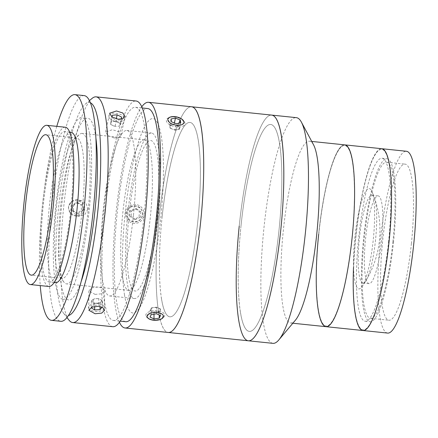 <?xml version="1.0" encoding="UTF-8"?>
<svg xmlns="http://www.w3.org/2000/svg" width="438" height="438" viewBox="0 0 438 438"><rect width="100%" height="100%" fill="white"/><g stroke="black" fill="none" stroke-linecap="round" stroke-linejoin="round"><path stroke-width="0.33" stroke-dasharray="2.19 1.64" d="M295.327 320.282A91.389 16.808 95.9 0 1 290.618 323.003A91.389 16.808 95.9 0 1 283.315 230.634A91.389 16.808 95.9 0 1 309.507 141.2A91.389 16.808 95.9 0 1 313.559 144.83M318.667 234.303A91.389 16.808 95.9 0 1 344.859 144.874A91.389 16.808 95.9 0 0 318.667 234.303A91.389 16.808 95.9 0 0 325.971 326.677M272.934 343.343A113.447 20.865 95.9 0 1 263.868 228.68A113.447 20.865 95.9 0 1 296.378 117.658M239.219 226.118A113.447 20.865 95.9 0 1 271.73 115.101A113.447 20.865 95.9 0 0 243.632 192.611A113.447 20.865 95.9 0 0 238.628 319.948A113.447 20.865 95.9 0 0 248.286 340.786M240.955 226.271A103.998 19.13 95.9 0 1 270.7 124.496A103.998 19.13 95.9 0 1 279.066 229.616A103.998 19.13 95.9 0 1 249.321 331.385A103.998 19.13 95.9 0 1 240.955 226.271M318.782 234.314A90.759 16.693 95.9 0 1 344.744 145.498A90.759 16.693 95.9 0 1 352.043 237.232A90.759 16.693 95.9 0 1 326.086 326.053A90.759 16.693 95.9 0 1 318.782 234.314A90.759 16.693 95.9 0 1 344.744 145.498A90.759 16.693 95.9 0 1 352.043 237.232A90.759 16.693 95.9 0 1 326.086 326.053A90.759 16.693 95.9 0 1 318.782 234.314M393.565 241.573A81.939 15.073 95.9 0 1 370.083 321.755A81.939 15.073 95.9 0 1 363.535 238.94A81.939 15.073 95.9 0 1 387.017 158.759A81.939 15.073 95.9 0 1 393.565 241.573M388.632 241.059A81.939 15.073 95.9 0 1 365.15 321.24A81.939 15.073 95.9 0 1 358.602 238.425A81.939 15.073 95.9 0 1 382.084 158.244A81.939 15.073 95.9 0 1 388.632 241.059M381.701 240.451A44.118 8.114 95.9 0 1 369.059 283.627A44.118 8.114 95.9 0 1 365.533 239.033A44.118 8.114 95.9 0 1 378.175 195.863A44.118 8.114 95.9 0 1 381.701 240.451M375.541 239.81A44.118 8.114 95.9 0 1 362.899 282.986A44.118 8.114 95.9 0 1 359.374 238.392A44.118 8.114 95.9 0 1 372.015 195.222A44.118 8.114 95.9 0 1 375.541 239.81M411.413 243.44A78.468 14.432 95.9 0 1 388.928 320.227A78.468 14.432 95.9 0 1 382.653 240.916A78.468 14.432 95.9 0 1 405.145 164.124A78.468 14.432 95.9 0 1 411.413 243.44M392.93 241.519A78.468 14.432 95.9 0 1 370.438 318.306A78.468 14.432 95.9 0 1 364.17 238.995A78.468 14.432 95.9 0 1 386.655 162.208A78.468 14.432 95.9 0 1 392.93 241.519M362.943 330.515A91.389 16.808 95.9 0 1 355.64 238.146A91.389 16.808 95.9 0 1 381.832 148.712A91.389 16.808 95.9 0 0 355.64 238.146A91.389 16.808 95.9 0 0 353.51 267.383M387.592 333.077A91.389 16.808 95.9 0 1 380.288 240.708A91.389 16.808 95.9 0 1 406.48 151.274M355.755 238.157A90.759 16.693 95.9 0 1 381.717 149.336A90.759 16.693 95.9 0 1 389.015 241.075A90.759 16.693 95.9 0 1 363.058 329.896A90.759 16.693 95.9 0 1 355.755 238.157A90.759 16.693 95.9 0 1 381.717 149.336A90.759 16.693 95.9 0 1 389.015 241.075A90.759 16.693 95.9 0 1 363.058 329.896A90.759 16.693 95.9 0 1 355.755 238.157M369.223 188.592A50.425 9.275 95.9 0 1 371.851 191.357A50.425 9.275 95.9 0 1 373.264 239.706A50.425 9.275 95.9 0 1 361.941 286.731A50.425 9.275 95.9 0 1 358.853 288.905A50.425 9.275 95.9 0 1 354.796 237.938A50.425 9.275 95.9 0 1 369.223 188.592M158.523 311.626A113.447 20.865 95.9 0 1 163.527 184.288A113.447 20.865 95.9 0 1 191.625 106.773A113.447 20.865 95.9 0 0 159.251 216.465A113.447 20.865 95.9 0 0 168.181 332.464A113.447 20.865 95.9 0 1 158.523 311.626M161.491 298.847A97.69 17.969 95.9 0 1 170.825 163.33A97.69 17.969 95.9 0 1 198.31 140.39A97.69 17.969 95.9 0 1 188.981 275.907A97.69 17.969 95.9 0 1 161.491 298.847M240.413 312.278A103.998 19.13 95.9 0 1 250.35 168.022A103.998 19.13 95.9 0 1 279.608 143.604A103.998 19.13 95.9 0 1 269.671 287.859A103.998 19.13 95.9 0 1 240.413 312.278M124.518 295.004A97.69 17.969 95.9 0 1 133.853 159.487A97.69 17.969 95.9 0 1 161.337 136.552A97.69 17.969 95.9 0 1 152.008 272.069A97.69 17.969 95.9 0 1 124.518 295.004M128.679 277.117A75.632 13.912 95.9 0 1 135.9 172.2A75.632 13.912 95.9 0 1 157.182 154.439A75.632 13.912 95.9 0 1 149.955 259.356A75.632 13.912 95.9 0 1 128.679 277.117M158.074 218.091A83.198 15.303 95.9 0 1 134.335 298.53A83.198 15.303 95.9 0 1 127.787 213.465A83.198 15.303 95.9 0 1 151.526 133.026A83.198 15.303 95.9 0 1 158.074 218.091M133.426 215.529A83.198 15.303 95.9 0 1 109.686 295.968A83.198 15.303 95.9 0 1 103.138 210.902A83.198 15.303 95.9 0 1 126.878 130.464A83.198 15.303 95.9 0 1 133.426 215.529M90.447 102.793A107.146 19.71 -84.1 0 0 85.437 103.987A107.146 19.71 -84.1 0 0 58.725 206.079A107.146 19.71 -84.1 0 0 63.685 313.367A107.146 19.71 -84.1 0 0 68.344 315.563M68.99 320.145A113.447 20.865 95.9 0 1 63.74 206.544A113.447 20.865 95.9 0 1 92.024 98.446M112.719 326.699A113.447 20.865 95.9 0 1 103.795 210.705A113.447 20.865 95.9 0 1 136.169 101.014M83.767 208.625L82.229 202.997L77.302 200.046L71.372 201.606L68.361 207.021L69.943 212.66L74.925 215.616L80.806 214.051L83.767 208.625M95.068 294.385L101.671 293.805L104.605 290.941L102.859 288.379L98.38 286.928L91.772 287.87L88.848 290.941L95.068 294.385M114.104 137.937L118.78 137.412L121.036 135.205L118.791 131.701L112.446 129.719L105.635 131.898L107.836 135.605L114.104 137.937M87.781 209.238L84.835 214.658L78.949 216.235L73.967 213.273L72.374 207.634L75.396 202.219L81.331 200.659L86.253 203.615L87.781 209.238M104.939 210.881A107.146 19.71 95.9 0 1 135.517 107.283A107.146 19.71 95.9 0 1 143.949 216.837A107.146 19.71 95.9 0 1 113.371 320.43A107.146 19.71 95.9 0 1 104.939 210.881M125.695 321.711A107.146 19.71 95.9 0 1 117.264 212.162A107.146 19.71 95.9 0 1 147.841 108.564M175.014 117.056C184.951 117.581 186.708 126.297 176.673 125.268C166.856 124.25 165.06 115.517 175.014 117.056M119.41 322.253A113.447 20.865 95.9 0 1 116.119 211.987A113.447 20.865 95.9 0 1 141.797 106.741M142.306 214.708C143.91 204.672 127.557 202.942 126.9 213.103C125.416 223.172 141.764 224.869 142.306 214.708M162.12 216.903A97.69 17.969 95.9 0 1 190.152 122.47A97.69 17.969 95.9 0 1 197.686 222.334A97.69 17.969 95.9 0 1 169.648 316.767A97.69 17.969 95.9 0 1 162.12 216.903M156.924 312.371C166.96 313.433 163.451 321.344 153.618 319.828C143.587 319.291 147.069 311.374 156.924 312.371M81.041 281.869A91.389 16.808 95.9 0 1 62.349 289.77A91.389 16.808 95.9 0 1 61.594 206.517A91.389 16.808 95.9 0 1 79.453 126.462A91.389 16.808 95.9 0 1 95.949 138.381M65.339 127.239A80.044 14.722 -84.1 0 0 42.464 204.984A80.044 14.722 -84.1 0 0 48.667 286.457A80.044 14.722 -84.1 0 0 48.799 286.474M76.803 137.937A70.589 12.981 -84.1 0 0 76.688 137.926A70.589 12.981 -84.1 0 0 74.142 138.912A70.589 12.981 -84.1 0 0 56.48 206.796A70.589 12.981 -84.1 0 0 59.809 276.86A70.589 12.981 -84.1 0 0 61.988 278.338A70.589 12.981 -84.1 0 0 62.097 278.354A70.589 12.981 -84.1 0 0 82.273 209.791A70.589 12.981 -84.1 0 0 76.803 137.937M82.262 133.437A75.632 13.912 -84.1 0 0 82.136 133.42A75.632 13.912 -84.1 0 0 79.409 134.482A75.632 13.912 -84.1 0 0 60.488 207.212A75.632 13.912 -84.1 0 0 64.058 282.28A75.632 13.912 -84.1 0 0 66.384 283.862A75.632 13.912 -84.1 0 0 66.51 283.879A75.632 13.912 -84.1 0 0 88.126 210.421A75.632 13.912 -84.1 0 0 82.262 133.437M144.496 139.903A75.632 13.912 -84.1 0 0 144.376 139.886A75.632 13.912 -84.1 0 0 122.76 213.344A75.632 13.912 -84.1 0 0 128.624 290.328A75.632 13.912 -84.1 0 0 128.745 290.345A75.632 13.912 -84.1 0 0 150.36 216.887A75.632 13.912 -84.1 0 0 144.496 139.903M84.195 95.615A113.447 20.865 -84.1 0 0 51.772 205.805A113.447 20.865 -84.1 0 0 60.57 321.278A113.447 20.865 -84.1 0 0 60.751 321.3M71.049 132.271A75.632 13.912 -84.1 0 0 49.428 205.729A75.632 13.912 -84.1 0 0 55.292 282.713A75.632 13.912 -84.1 0 0 55.418 282.729M49.133 282.072A75.632 13.912 -84.1 0 0 49.253 282.088A75.632 13.912 -84.1 0 0 70.868 208.63A75.632 13.912 -84.1 0 0 65.005 131.646A75.632 13.912 -84.1 0 0 64.884 131.63A75.632 13.912 -84.1 0 0 43.269 205.088A75.632 13.912 -84.1 0 0 49.133 282.072M56.792 126.352A113.447 20.865 -84.1 0 0 40.252 285.587M62.886 299.34A91.389 16.808 -84.1 0 0 89.111 211.001A91.389 16.808 -84.1 0 0 82.065 117.576A91.389 16.808 -84.1 0 0 55.84 205.92A91.389 16.808 -84.1 0 0 62.886 299.34M72.199 210.99L71.816 205.553L76.256 202.476L81.079 204.836L81.457 210.267L77.017 213.344L72.199 210.99L73.573 211.198L73.19 205.761L71.816 205.553M73.19 205.761L77.63 202.69L76.256 202.476M77.63 202.69L82.453 205.044L81.079 204.836M82.453 205.044L82.837 210.481L81.457 210.267M82.837 210.481L78.397 213.558L77.017 213.344M69.396 204.371A8.185 8.048 -81.3 0 1 80.154 200.533A8.185 8.048 -81.3 0 1 83.877 211.45A8.185 8.048 -81.3 0 1 73.119 215.288A8.185 8.048 -81.3 0 1 69.396 204.371M78.397 213.558L73.573 211.198M121.216 119.777L120.034 124.835A4.719 2.354 12.1 0 0 119.574 123.543A4.719 2.354 12.1 0 0 118.003 122.355A4.719 2.354 12.1 0 0 113.371 121.452A4.719 2.354 12.1 0 0 110.77 123.018A4.719 2.354 12.1 0 0 111.225 124.31A4.719 2.354 12.1 0 0 112.801 125.498L115.019 126.626L116.398 120.22L121.216 119.777L121.315 119.098M115.78 121.227L110.962 121.671L110.579 124.37L112.801 125.498A4.719 2.354 12.1 0 0 114.564 126.149A4.719 2.354 12.1 0 0 115.249 126.297A4.719 2.354 12.1 0 0 120.034 124.835L120.22 123.489L115.78 121.227L116.289 118.868M120.22 123.489L121.156 119.125M110.579 124.37L111.958 117.959L116.398 120.22M112.084 117.056L111.958 117.959M110.962 121.671L112.336 115.26M109.538 118.183A8.185 4.084 12.1 0 0 120.297 121.819A8.185 4.084 12.1 0 0 124.014 116.858A8.185 4.084 12.1 0 0 113.256 113.223A8.185 4.084 12.1 0 0 109.538 118.183M94.657 303.32L100.061 302.97L101.096 301.749A4.719 2.283 180 0 0 101.408 300.577A4.719 2.283 180 0 0 100.466 299.483A4.719 2.283 180 0 0 98.085 298.694A4.719 2.283 180 0 0 95.369 298.694A4.719 2.283 180 0 0 92.358 300.014A4.719 2.283 180 0 0 92.046 301.185A4.719 2.283 180 0 0 92.987 302.28L94.657 303.32L94.657 306.392M93.398 305.412L93.398 298.793L91.323 301.235L92.987 302.28A4.719 2.283 180 0 0 97.356 303.145A4.719 2.283 180 0 0 101.096 301.749L102.131 300.528L102.131 307.147L98.802 305.062L93.398 305.412L91.936 307.131M91.323 301.235L91.323 307.854M100.061 302.97L100.061 306.573M102.131 300.528L98.796 298.442L98.802 305.062M88.613 308.029A8.185 3.964 180 0 0 97.822 311.429A8.185 3.964 180 0 0 104.841 306.972A8.185 3.964 180 0 0 95.637 303.572A8.185 3.964 180 0 0 88.613 308.029M127.989 209.276A8.185 8.048 -81.3 0 1 139.191 207.158A8.185 8.048 -81.3 0 1 141.217 218.535A8.185 8.048 -81.3 0 1 130.015 220.653A8.185 8.048 -81.3 0 1 127.989 209.276M127.195 208.592A9.455 9.291 -81.3 0 1 140.133 206.15A9.455 9.291 -81.3 0 1 142.47 219.29A9.455 9.291 -81.3 0 1 129.533 221.732A9.455 9.291 -81.3 0 1 127.195 208.592M129.752 216.257L130.201 210.82L135.046 208.472L139.454 211.554L139.005 216.991L134.159 219.339L129.752 216.257L131.132 216.465L131.575 211.034L130.201 210.82M131.575 211.034L136.426 208.68L135.046 208.472M136.426 208.68L140.828 211.768L139.454 211.554M140.828 211.768L140.384 217.199L139.005 216.991M140.384 217.199L135.534 219.547L134.159 219.339M135.534 219.547L131.132 216.465M174.959 130.168L179.361 129.292L179.142 127.88A4.719 2.354 12.1 0 0 178.326 126.582A4.719 2.354 12.1 0 0 176.492 125.487A4.719 2.354 12.1 0 0 171.866 124.95A4.719 2.354 12.1 0 0 169.889 126.801A4.719 2.354 12.1 0 0 170.7 128.099A4.719 2.354 12.1 0 0 172.534 129.194L174.959 130.168L176.333 123.757M168.022 123.521A9.455 4.719 12.1 0 0 180.571 126.861A9.455 4.719 12.1 0 0 183.785 120.97A9.455 4.719 12.1 0 0 183.298 120.483A9.455 4.719 12.1 0 0 168.674 117.723A9.455 4.719 12.1 0 0 168.022 123.521M170.108 128.214L172.534 129.194A4.719 2.354 12.1 0 0 173.678 129.56A4.719 2.354 12.1 0 0 174.362 129.708A4.719 2.354 12.1 0 0 177.16 129.73A4.719 2.354 12.1 0 0 179.142 127.88L178.918 126.462L174.067 124.512L169.665 125.388L170.108 128.214L171.488 121.808M169.665 125.388L171.039 118.977M179.361 129.292L180.741 122.881M178.918 126.462L179.64 123.1M174.067 124.512L174.395 122.979M153.995 312.289L159.224 311.538L159.859 310.252A4.719 2.283 180 0 0 159.793 309.069A4.719 2.283 180 0 0 158.518 308.062A4.719 2.283 180 0 0 156.623 307.531A4.719 2.283 180 0 0 153.924 307.531A4.719 2.283 180 0 0 153.908 307.531A4.719 2.283 180 0 0 150.677 309.19A4.719 2.283 180 0 0 150.738 310.372A4.719 2.283 180 0 0 152.019 311.38L153.995 312.289L153.995 314.139M146.204 316.532A9.455 4.577 180 0 0 147.392 317.764A9.455 4.577 180 0 0 163.144 317.758A9.455 4.577 180 0 0 164.332 313.931A9.455 4.577 180 0 0 152.583 310.843A9.455 4.577 180 0 0 146.204 316.532M150.042 310.471L152.019 311.38A4.719 2.283 180 0 0 156.607 311.911A4.719 2.283 180 0 0 159.859 310.252L160.494 308.971L156.541 307.153L151.313 307.903L150.042 310.471L150.042 317.09M151.313 307.903L151.313 314.522M159.224 311.538L159.224 315.004M160.494 308.971L160.494 315.59M156.541 307.153L156.541 313.772M309.507 141.2L311.736 141.43M290.618 323.003L292.847 323.233M365.15 321.24L370.083 321.755M362.899 282.986L369.059 283.627M372.015 195.222L378.175 195.863M382.084 158.244L387.017 158.759M370.438 318.306L388.928 320.227M386.655 162.208L405.145 164.124M361.941 286.731A97.51 97.51 0 0 0 371.851 191.357M109.686 295.968L134.335 298.53M126.878 130.464L151.526 133.026M85.437 103.987L89.467 100.592M104.605 290.941L104.605 310.246M121.036 135.205L125.049 116.513M78.949 216.235L74.925 215.622M135.517 107.283L142.339 107.994M113.371 320.43L120.193 321.142M81.331 200.659L77.302 200.046M105.629 131.898L109.642 113.207M88.848 290.941L88.848 310.246M63.685 313.367L66.932 317.517M76.688 137.926L45.875 134.723M59.809 276.86L64.058 282.28M74.142 138.912L79.409 134.482M144.376 139.886L82.136 133.42M128.745 290.345L66.51 283.879M62.097 278.354L31.29 275.152M54.049 282.587L49.253 282.088M69.68 132.128L64.884 131.63M114.564 126.149L115.249 126.297M98.085 298.694L95.369 298.694M182.931 120.034L183.785 120.97M169.84 117.225L168.674 117.723M173.678 129.56L174.362 129.708M156.623 307.531L153.908 307.531M162.093 318.53L163.144 317.758M148.449 318.53L147.392 317.764"/><path stroke-width="0.66" d="M141.797 106.741A113.447 20.865 95.9 0 1 148.493 102.295L296.378 117.658A113.447 20.865 95.9 0 1 301.41 122.164L313.559 144.83A91.389 16.808 95.9 0 1 316.811 233.569A91.389 16.808 95.9 0 1 295.327 320.282L278.782 339.97A113.447 20.865 95.9 0 1 272.934 343.343L248.286 340.786A113.447 20.865 95.9 0 1 239.219 226.118M311.736 141.43L344.859 144.874A91.389 16.808 95.9 0 1 352.163 237.243A91.389 16.808 95.9 0 1 325.971 326.677A91.389 16.808 95.9 0 1 318.667 234.303M301.41 122.164A113.447 20.865 95.9 0 1 305.445 232.326A113.447 20.865 95.9 0 1 278.782 339.97M271.73 115.101A113.447 20.865 95.9 0 1 280.796 229.764A113.447 20.865 95.9 0 1 248.286 340.786A113.447 20.865 95.9 0 0 276.383 263.276A113.447 20.865 95.9 0 0 281.388 135.933A113.447 20.865 95.9 0 0 271.73 115.101M292.847 323.233L325.971 326.677A91.389 16.808 95.9 0 0 352.163 237.243A91.389 16.808 95.9 0 0 344.859 144.874L381.832 148.712A91.389 16.808 95.9 0 1 389.136 241.086A91.389 16.808 95.9 0 1 362.943 330.515A91.389 16.808 95.9 0 1 353.51 267.383M406.48 151.274A91.389 16.808 95.9 0 1 413.784 243.648A91.389 16.808 95.9 0 1 387.592 333.077L362.943 330.515A91.389 16.808 95.9 0 0 389.136 241.086A91.389 16.808 95.9 0 0 381.832 148.712L406.48 151.274M148.493 102.295A113.447 20.865 95.9 0 1 157.417 218.294A113.447 20.865 95.9 0 1 125.044 327.98L168.181 332.464A113.447 20.865 95.9 0 0 200.555 222.772A113.447 20.865 95.9 0 0 191.625 106.773A113.447 20.865 95.9 0 1 201.283 127.611A113.447 20.865 95.9 0 1 196.279 254.954A113.447 20.865 95.9 0 1 168.181 332.464L248.286 340.786M68.344 315.563A107.146 19.71 -84.1 0 0 97.729 212.036A107.146 19.71 -84.1 0 0 90.447 102.793M89.467 100.592L92.024 98.446A113.447 20.865 95.9 0 1 96.114 96.853A113.447 20.865 95.9 0 1 105.038 212.852A113.447 20.865 95.9 0 1 72.664 322.538A113.447 20.865 95.9 0 1 68.99 320.145L66.932 317.517M116.47 110.973L122.81 112.988L125.049 116.513L122.793 118.693L118.129 119.191L111.86 116.897L109.642 113.207L116.47 110.973M96.114 96.853L136.169 101.014A113.447 20.865 95.9 0 1 145.093 217.013A113.447 20.865 95.9 0 1 112.719 326.699L72.664 322.538M98.386 306.288L102.859 307.717L104.605 310.246L101.682 313.126L95.073 313.745L88.848 310.246L91.777 307.197L98.386 306.288M142.339 107.994L147.841 108.564A107.146 19.71 95.9 0 1 156.273 218.119A107.146 19.71 95.9 0 1 125.695 321.711L120.193 321.142M125.044 327.98A113.447 20.865 95.9 0 1 119.41 322.253M95.949 138.381A91.389 16.808 95.9 0 1 94.865 211.598A91.389 16.808 95.9 0 1 81.041 281.869M30.31 284.552L48.799 286.474A80.044 14.722 -84.1 0 0 71.679 208.729A80.044 14.722 -84.1 0 0 65.47 127.255A80.044 14.722 -84.1 0 0 65.339 127.239L46.855 125.323A80.044 14.722 -84.1 0 0 23.975 203.062A80.044 14.722 -84.1 0 0 30.184 284.536A80.044 14.722 -84.1 0 0 30.31 284.552A80.044 14.722 -84.1 0 0 53.19 206.813A80.044 14.722 -84.1 0 0 46.981 125.339A80.044 14.722 -84.1 0 0 46.855 125.323M45.99 134.74A70.589 12.981 -84.1 0 0 45.875 134.723A70.589 12.981 -84.1 0 0 25.7 203.287A70.589 12.981 -84.1 0 0 31.175 275.135A70.589 12.981 -84.1 0 0 31.29 275.152A70.589 12.981 -84.1 0 0 51.465 206.588A70.589 12.981 -84.1 0 0 45.99 134.74M40.252 285.587A113.447 20.865 -84.1 0 0 51.328 320.32A113.447 20.865 -84.1 0 0 51.509 320.342L60.751 321.3A113.447 20.865 -84.1 0 0 93.179 211.116A113.447 20.865 -84.1 0 0 84.381 95.637A113.447 20.865 -84.1 0 0 84.195 95.615L74.953 94.657A113.447 20.865 -84.1 0 0 56.792 126.352M51.509 320.342A113.447 20.865 -84.1 0 0 83.932 210.152A113.447 20.865 -84.1 0 0 75.139 94.679A113.447 20.865 -84.1 0 0 74.953 94.657M54.049 282.587L55.418 282.729A75.632 13.912 -84.1 0 0 77.033 209.271A75.632 13.912 -84.1 0 0 71.17 132.287A75.632 13.912 -84.1 0 0 71.049 132.271L69.68 132.128M121.156 119.125L121.6 117.077L117.154 114.822L112.336 115.26L112.084 117.056M116.289 118.868L117.154 114.822M121.315 119.098L121.6 117.077M91.936 307.131L91.323 307.854L94.657 309.94L100.061 309.589L102.038 307.262M94.657 306.392L94.657 309.94M100.061 306.573L100.061 309.589M169.276 122.246A8.185 4.084 12.1 0 0 180.144 125.137A8.185 4.084 12.1 0 0 182.931 120.034A8.185 4.084 12.1 0 0 182.504 119.618A8.185 4.084 12.1 0 0 169.84 117.225A8.185 4.084 12.1 0 0 169.276 122.246M171.039 118.977L171.488 121.808L176.333 123.757L180.741 122.881L180.292 120.056L175.446 118.101L171.039 118.977M179.64 123.1L180.292 120.056M174.395 122.979L175.446 118.101M147.42 317.468A8.185 3.964 180 0 0 148.449 318.53A8.185 3.964 180 0 0 162.093 318.53A8.185 3.964 180 0 0 163.117 315.212A8.185 3.964 180 0 0 152.944 312.54A8.185 3.964 180 0 0 147.42 317.468M151.313 314.522L150.042 317.09L153.995 318.902L159.224 318.152L160.494 315.59L156.541 313.772L151.313 314.522M153.995 314.139L153.995 318.902M159.224 315.004L159.224 318.152M325.971 326.677L362.943 330.515"/></g></svg>
